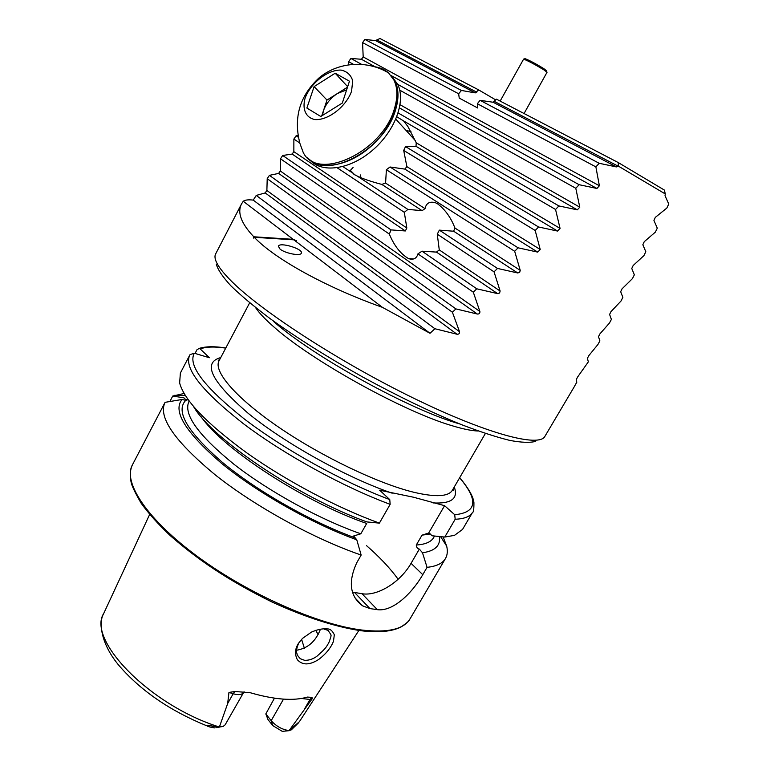 <?xml version="1.0" encoding="UTF-8"?>
<svg xmlns="http://www.w3.org/2000/svg" width="770" height="770" viewBox="0 0 770 770"><rect width="100%" height="100%" fill="white"/><g stroke="black" fill="none" stroke-linecap="round" stroke-linejoin="round"><path stroke-width="1.16" d="M254.273 237.295L293.842 239.836L382.372 307.326C325.306 287.066 274.351 258.547 254.273 237.295L253.484 238.074L253.782 236.785C241.145 223.416 237.073 212.453 241.549 203.896L243.243 201.268L293.178 239.335L253.782 236.785M298.019 135.549L296.113 135.79L293.87 139.062L293.851 151.661L292.148 154.077L282.706 155.482L280.482 158.784L280.319 170.988L278.625 173.414L269.413 175.358L267.209 178.688L266.882 190.459L265.207 192.914L256.256 195.426L253.224 200.104C248.325 199.536 244.995 199.921 243.243 201.268M495.803 99.946L478.68 89.907L379.928 38.5L375.596 40.608L364.913 39.443L362.574 42.61L363.19 56.922L361.419 59.261L350.928 58.472L348.608 61.658L348.675 64.718M382.372 307.326L430.007 333.285L434.896 328.732L456.976 334.228C458.843 334.353 459.7 333.516 459.536 331.716L452.404 312.235L455.898 308.905L477.352 314.044C479.181 314.131 480.028 313.284 479.893 311.494L473.3 292.177L476.765 288.808L497.593 293.611L499.586 293.033L500.125 291.041L494.051 271.849L497.507 268.441L517.719 272.965L519.673 272.359L520.231 270.366L514.678 251.28L518.104 247.825L537.71 252.117L540.213 249.49L535.179 230.48L538.577 226.996L557.576 231.067L560.059 228.421L555.545 209.469L558.924 205.946L577.317 209.844L579.781 207.178L575.777 188.265L579.136 184.713L596.923 188.458L599.378 185.763L595.874 166.878L599.214 163.298L616.395 166.917L618.281 166.07L665.29 193.953L665.02 195.676L668.764 204.012L666.849 208.064L655.318 217.371L653.932 220.451L657.291 228.141L655.376 232.107L644.24 241.703L642.844 244.716L645.818 251.742L643.913 255.621L633.152 265.525L631.766 268.47L634.345 274.823L632.44 278.615L622.064 288.827L620.678 291.714L622.872 297.384L620.957 301.089L610.985 311.619L609.599 314.439L611.39 319.406L609.474 323.025L599.897 333.901L598.502 336.654L599.878 340.898L597.963 344.431L588.8 355.663L587.404 358.348L588.347 361.852L577.693 376.896L576.297 379.523L576.788 382.267L574.757 385.78M293.842 239.836L296.594 240.827L293.178 239.335M253.224 200.104L430.007 333.285M280.039 249.085C285.179 253.417 300.627 256.352 301.33 253.157C303.601 248.999 279.587 241.742 278.355 246.227L280.039 249.085M599.214 163.298L480.095 100.331L493.089 102.237L496.448 99.157L618.291 162.585L664.394 190.084L665.29 193.953M618.281 166.07L618.291 162.585M283.514 699.131L271.184 720.672L272.734 725.571L282.253 731.356L289.308 730.663M272.734 725.571L267.979 719.555L265.823 713.915L274.447 698.169M298.818 722.539L291.339 729.835L289.106 730.595L312.225 698.737L312.014 697.389L307.413 697.081C293.572 701.172 274.486 699.718 250.144 692.692L234.85 691.489L233.175 693.741L228.959 692.442L234.85 691.489M214.84 727.929L210.152 727.072C207.361 726.303 206.283 725.706 206.899 725.301L219.392 726.986L227.67 703.53L228.959 692.442M358.897 630.438L299.386 721.683L289.077 730.586C282.253 729.652 276.286 726.341 271.184 720.672L265.823 713.915M318.78 659.409C309.579 665.27 302.446 665.376 297.374 659.736C293.601 652.373 296.45 646.579 298.413 643.441L302.485 638.417L311.465 632.103C317.615 629.456 322.9 628.387 327.288 628.926C330.07 628.763 332.419 630.717 334.324 634.759L333.477 641.323C330.763 648.013 325.864 654.038 318.78 659.409M301.59 639.331L304.41 648.33M201.201 416.83C222.934 448.872 304.593 502.136 366.693 523.475L360.812 533.793L353.651 535.987L356.77 539.799L361.149 555.054C313.948 538.808 255.332 506.641 215.513 475.09C175.185 441.739 158.274 417.677 164.78 402.912L165.098 402.335L182.057 399.476L186.841 400.621L186.109 400.044L187.63 398.947M356.77 539.799C311.735 523.494 256.862 492.415 221.327 463.155C185.522 432.288 172.432 411.065 182.057 399.476M443.125 536.902L446.687 546.142C447.822 550.983 447.418 555.103 445.474 558.5C442.644 563.38 436.503 566.325 427.061 567.336L422.489 552.754L419.342 549.087C417.34 548.529 416.329 547.172 416.3 545.006L422.027 535.15L428.659 533.052L432.355 535.804L444.762 537.065L455.176 519.25L454.724 514.726L444.579 505.678L413.471 497.218L379.668 490.211L389.764 499.595L390.149 504.331L379.398 523.128L366.934 521.935C298.413 497.266 211.788 438.688 193.578 406.579M379.398 523.128C337.645 508.027 286.315 480.904 247.055 453.058C206.793 423.654 184.319 400.304 179.631 383.008L180.382 373.026L189.844 354.951M390.149 504.331C343.112 486.909 283.947 454.396 243.233 423.567C201.913 391.073 184.03 368.368 189.564 355.451L190.065 354.604L194.338 353.218L209.401 357.742L200.181 348.916C206.081 346.721 214.599 346.462 225.735 348.127M361.149 555.054L356.722 562.803C347.973 582.014 349.917 596.355 362.564 605.826L369.937 608.579L377.339 609.667C392.719 611.832 411.786 593.699 422.769 574.68L427.061 567.336M169.901 401.488L172.74 396.05L184.088 393.48M172.74 396.05L183.963 397.84L186.109 400.044M439.506 536.536C440.613 545.66 434.944 551.06 422.489 552.754M455.176 519.25C464.32 518.884 470.124 516.583 472.588 512.329L462.539 529.433L454.473 535.362L444.762 537.065M195.041 353.43L196.966 349.753L199.218 348.396L200.181 348.916M296.537 650.246C307.74 648.398 315.719 641.391 320.455 629.225M352.477 592.111L362.006 593.718C377.521 596.5 400.467 582.091 411.055 563.342L419.342 549.087M428.659 533.052L444.579 505.678M298.683 643.017C294.573 653.441 297.48 652.816 296.893 653.672C297.105 653.316 295.911 654.057 300.358 658.754L304.602 660.313C308.934 660.458 313.034 659.11 316.894 656.261C325.672 648.667 326.201 646.838 326.798 646.088L328.809 642.757C330.734 637.656 331.427 635.106 330.898 635.135C330.099 633.441 332.919 637.579 328.078 630.389L324.44 629.244M244.032 691.739L225.148 724.82L223.088 726.495L219.392 726.986M439.343 230.134L453.646 231.221L454.916 228.026C451.056 217.852 445.378 209.854 437.889 204.031L435.685 202.847C429.814 201.076 426.262 203.01 425.021 208.651L422.085 210.653L407.898 209.421L404.308 212.318L406.829 228.007L405.347 230.962L391.016 229.893L389.341 234.099C394.221 245.803 400.621 253.984 408.562 258.624C413.49 260.125 416.618 258.547 417.937 253.869L422.018 251.193L436.465 252.098L439.266 249.913L437.273 234.186L439.343 230.134L497.507 268.441M410.968 131.651L406.06 130.419M360.495 174.954L360.899 177.697M396.829 116.761L403.576 120.919L407.84 126.415L416.243 142.787L416.002 146.31L405.521 146.57L403.701 150.439L406.878 166.638L404.837 169.102L390.024 166.994L386.386 169.727L385.587 183.096L381.805 184.405C371.15 181.624 362.949 178.833 357.174 176.012L354.027 174.395L350.34 170.411L353.074 167.494M437.273 234.186L494.051 271.849M293.87 139.062L299.78 142.989M337.183 167.793L404.308 212.318M282.706 155.482L391.016 229.893M422.018 251.193L476.765 288.808M280.482 158.784L389.341 234.099M417.937 253.869L473.3 292.177M403.576 120.919L555.545 209.469M405.521 146.57L538.577 226.996M403.701 150.439L535.179 230.48M390.024 166.994L518.104 247.825M386.386 169.727L514.678 251.28M357.174 176.012L407.898 209.421M296.113 135.79L298.337 137.252M342.891 166.599L351.38 172.201M364.913 39.443L461.432 90.456L475.273 92.891L478.68 89.907M480.095 100.331L477.342 103.738L595.874 166.878M362.574 42.61L458.65 93.776L461.432 90.456M477.342 103.738L477.698 107.993L459.238 98.098L458.65 93.776M350.928 58.472L361.39 64.257M392.825 77.664L397.667 84.315L579.136 184.713M348.608 61.658L353.247 64.237M399.736 90.148L575.777 188.265M398.167 112.959L558.924 205.946M269.413 175.358L455.898 308.905M267.209 178.688L452.404 312.235M256.256 195.426L434.896 328.732M351.563 91.264L352.718 80.85C350.976 75.017 347.106 71.427 341.12 70.08C327.866 69.56 310.705 82.987 305.103 98.079C301.994 109.128 305.748 117.637 314.824 119.562C327.981 120.611 345.99 106.838 351.563 91.264M349.464 81.206L342.313 103.045L320.782 116.491L306.874 108.041L314.112 86.596L335.181 73.217L349.464 81.206M388.571 72.929C367.252 59.945 338.752 61.86 319.598 77.404C299.761 95.519 293.216 117.589 299.973 143.595L303.149 152.267C316.99 182.211 382.594 152.287 394.481 108.512C397.83 97.357 397.647 87.876 393.942 80.09L388.571 72.929C384.875 69.647 380.303 67.596 374.865 66.769M395.597 109.754C398.937 98.608 398.754 89.137 395.048 81.35L391.016 75.498L395.048 81.35C403.519 98.021 392.373 128.022 370.024 147.224C347.771 166.59 319.733 170.834 307.625 157.792C325.96 180.854 384.673 149.967 395.597 109.754M321.725 115.904L326.99 100.061L314.112 86.596M326.99 100.061L347.52 87.164M347.665 86.702L335.181 73.217M346.644 89.83L337.404 93.526C330.638 97.992 325.989 103.7 323.467 110.668L322.466 115.442M393.942 80.09L397.667 84.315C406.252 101.168 394.769 131.574 372.045 150.67C349.426 169.939 321.263 173.481 309.665 159.688M524.062 113.527L547.027 72.284L543.928 69.906C535.073 64.526 528.307 60.936 523.619 59.117L500.154 101.082M546.556 70.811L543.774 68.588C535.631 63.631 529.404 60.33 525.082 58.664L524.793 58.751M241.549 203.896L215.667 253.879C213.001 258.836 218.228 267.922 231.356 281.117C261.146 311.042 339.628 362.064 413.259 397.994C486.996 434.059 539.269 447.659 544.9 436.369L574.468 386.405M219.258 726.986C149.765 705.233 86.5 639.504 103.815 613.266L149.649 514.447M354.633 537.672C310.223 521.425 256.439 490.711 222.049 462.058C187.457 431.855 175.329 411.315 185.657 400.439M389.764 499.595C342.958 482.049 284.274 449.545 244.523 419.14C204.243 387.118 187.514 365.144 194.338 353.218M445.474 558.5L410.054 618.839C403.913 629.273 387.772 632.998 361.621 630.014C317.702 624.566 248.277 593.93 197.678 556.643C146.935 519.346 122.796 482.261 132.382 464.926L164.78 402.912M433.664 537.556L434.569 536.035L433.664 537.556C431.113 541.965 425.329 544.448 416.3 545.006M360.812 533.793C319.81 519.471 268.846 491.539 233.907 464.223C198.391 435.3 183.356 414.501 188.804 401.825L189.131 401.016M430.372 533.966L422.027 535.15M459.632 477.775C478.622 500.202 476.986 512.522 454.724 514.726M454.271 486.986C458.468 498.585 451.384 503.898 433.029 502.925M392.219 493.204C346.818 477.718 285.092 443.462 248.056 413.201C211.134 381.304 202.038 362.757 220.769 357.55M485.389 433.462L452.394 490.221C448.573 496.64 435.878 497.372 414.318 492.386C378.936 483.916 321.976 456.783 278.99 427.408C235.909 398.013 213.136 371.265 219.017 360.851L218.276 360.485L219.96 359.07M315.758 630.332L318.125 634.557M366.587 545.689C379.803 557.211 390.313 568.404 398.138 579.281M478.286 431.007C472.058 430.873 463.482 429.15 452.558 425.858C404.568 412.114 311.84 360.832 274.159 327.173C265.236 319.415 259.018 312.861 255.515 307.519M369.937 608.579L354.614 592.553M377.339 609.667L362.006 593.718M422.769 574.68L411.055 563.342M213.81 726.553L211.221 727.419M243.291 692.673C241.799 694.858 238.421 695.214 233.175 693.741L227.67 703.53M312.014 697.389L310.002 699.487L312.225 698.737M301.455 698.457L310.002 699.487L304.65 708.756M273.639 321.514C313.034 356.529 411.026 410.429 459.69 423.923M535.689 441.335C530.174 442.904 521.531 442.596 509.769 440.401C496.255 437.062 480.114 431.797 461.336 424.588C430.95 412.171 398.052 396.29 362.632 376.973C327.471 357.174 296.575 337.683 269.933 318.491C253.879 306.383 240.856 295.488 230.865 285.805C222.771 276.988 217.929 269.827 216.332 264.312M439.266 249.913L500.125 291.041M293.851 151.661L406.829 228.007M292.148 154.077L405.347 230.962M436.465 252.098L497.593 293.611M280.319 170.988L479.893 311.494M416.243 142.787L560.059 228.421M416.002 146.31L557.576 231.067M406.878 166.638L540.213 249.49M404.837 169.102L537.71 252.117M454.916 228.026L520.231 270.366M385.587 183.096L425.021 208.651M381.805 184.405L422.085 210.653M453.646 231.221L517.719 272.965M494.542 101.505L618.175 166.205M376.838 39.905L476.765 92.207M493.089 102.237L616.395 166.917M375.596 40.608L475.273 92.891M363.19 56.922L599.378 185.763M361.419 59.261L375.202 66.826M391.025 75.508L596.923 188.458M400.102 104.73L579.781 207.178M399.514 107.916L577.317 209.844M278.625 173.414L477.352 314.044M266.882 190.459L459.536 331.716M265.207 192.914L456.976 334.228M206.437 725.667C170.266 710.854 141.372 691.104 119.764 666.416C99.84 643.287 98.984 621.457 103.392 614.181M185.281 395.453L174.617 395.337M440.613 536.651L446.687 546.142M189.189 401.093L188.804 401.825M199.218 348.396C205.754 346.356 214.618 346.221 225.822 347.973M472.588 512.329C473.512 512.493 473.954 509.278 473.925 502.695C473.377 496.804 468.641 488.45 459.719 477.631M452.394 490.221L453.106 490.654L453.414 488.478M410.054 618.839C408.562 620.014 411.95 619.446 400.987 627.021C391.449 631.689 377.887 632.892 360.283 630.63C335.306 626.847 304.497 616.953 271.916 601.976C226.765 579.694 196.889 558.924 170.103 535.506C158.216 524.235 148.581 513.494 141.189 503.291C135.01 492.598 131.651 485.543 131.102 482.136C129.678 475.677 130.101 469.941 132.382 464.926M249.672 302.803L219.017 360.851M362.564 605.826L354.903 597.77M297.586 655.52L300.358 658.754M215.918 727.669L219.999 726.996M408.562 258.624L413.914 258.932M354.826 174.886L350.34 170.411M415.319 140.612L395.847 119.186M525.082 58.664L523.619 59.117M546.479 70.522L546.864 72.005"/></g></svg>
